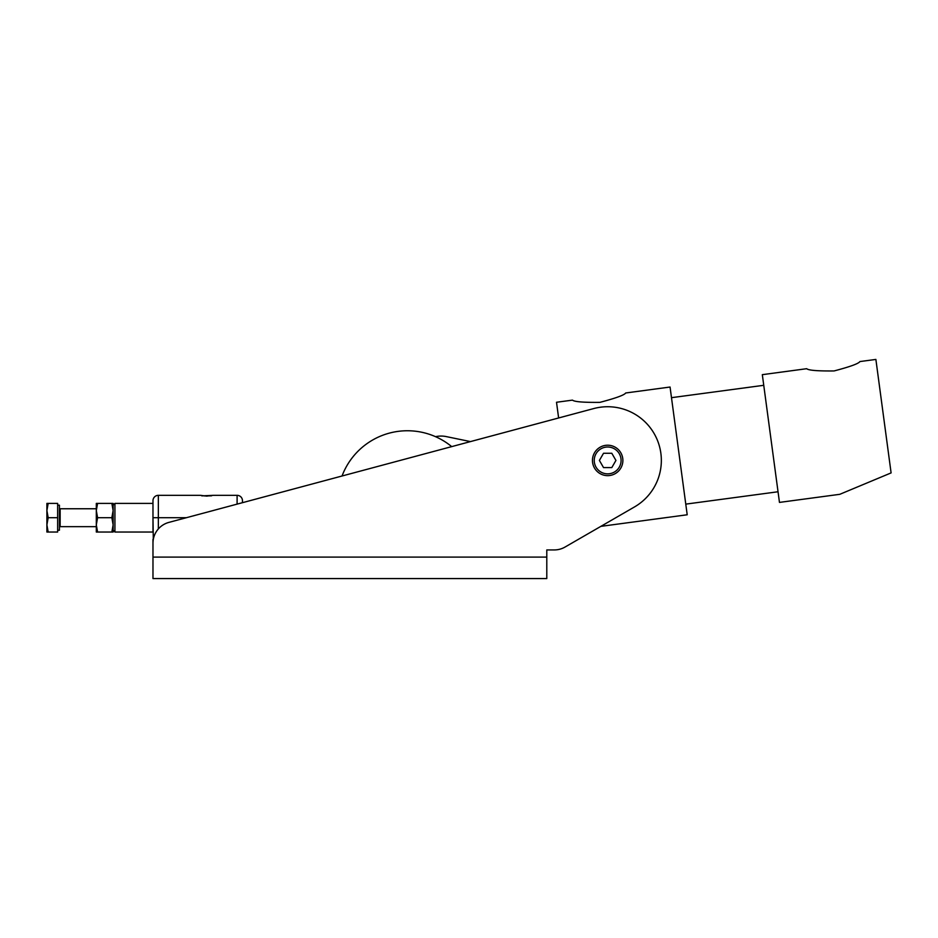 <?xml version="1.0" encoding="UTF-8"?>
<svg xmlns="http://www.w3.org/2000/svg" width="938" height="938" viewBox="0 0 938 938"><rect width="100%" height="100%" fill="white"/><g stroke="black" fill="none" stroke-linecap="round" stroke-linejoin="round"><path stroke-width="1.41" d="M237.103 504.116L237.103 495.334A5.37 5.37 0 0 1 242.473 500.704L242.473 502.686L342.042 476A69.811 69.811 0 0 1 451.694 446.617M113.135 530.24L114.928 532.034L152.976 532.034L152.976 500.704A5.37 5.37 0 0 1 158.346 495.334L158.346 517.706L152.976 517.706L153.304 539.338M152.976 500.704L152.976 517.706M203.054 495.78L200.568 495.334L206.677 496.12L212.703 495.37L201.834 495.862M152.976 539.338L152.976 549.938M435.549 436.686A25.056 25.056 0 0 1 446.195 436.58L470.466 441.587L446.195 436.58M114.928 532.034L114.928 503.389L152.976 503.389M622.879 460.429A15.219 15.219 0 0 1 607.66 475.648A15.219 15.219 0 0 1 592.453 460.429A15.219 15.219 0 0 1 607.66 445.21A15.219 15.219 0 0 1 622.879 460.429A15.219 15.219 0 0 0 607.66 445.21A15.219 15.219 0 0 0 592.453 460.429A15.219 15.219 0 0 0 607.66 475.648A15.219 15.219 0 0 0 622.879 460.429A15.219 15.219 0 0 1 607.66 475.648A15.219 15.219 0 0 1 592.453 460.429M152.976 557.09L546.795 557.09L546.795 578.57L152.976 578.57L152.976 543.149A21.48 21.48 0 0 1 168.887 522.396L593.766 408.558A53.7 53.7 0 0 1 634.51 506.93L565.028 547.053A21.48 21.48 0 0 1 554.288 549.938L546.795 549.938L554.288 549.938M572.485 400.127C574.314 401.781 583.436 402.519 599.874 402.367C615.774 398.181 624.38 395.062 625.705 392.987C624.38 395.062 615.774 398.181 599.874 402.367C583.436 402.519 574.314 401.781 572.485 400.127L556.515 402.261L558.626 417.973L470.466 441.587M565.028 547.053L600.871 526.359L687.202 514.774L670.06 387.031L625.705 392.987M546.795 557.09L546.795 549.938M57.64 530.24L59.434 530.24L59.434 505.183L57.64 505.183M46.9 524.87L48.178 532.034L46.9 532.034L46.9 503.389L48.178 503.389L46.9 510.553L48.178 517.706L46.9 524.87M96.309 526.664L60.149 526.664L60.149 508.759L96.309 508.759M59.434 527.379A0.715 0.715 0 0 1 60.149 526.664M60.149 508.759A0.715 0.715 0 0 1 59.434 508.044M48.178 503.389L57.64 503.389L57.64 532.034L48.178 532.034M57.64 517.706L48.178 517.706M113.135 532.034L111.857 532.034L113.135 524.87L113.135 532.034M96.309 532.034L96.309 503.389L97.587 503.389L96.309 510.553L97.587 517.706L96.309 524.87L97.587 532.034L96.309 532.034M113.135 503.389L113.135 524.87L111.857 517.706L113.135 510.553L111.857 503.389L113.135 503.389M97.587 503.389L111.857 503.389M97.587 517.706L111.857 517.706M97.587 532.034L111.857 532.034M615.938 460.429L611.799 467.593L603.533 467.593L599.394 460.429L603.533 453.265L611.799 453.265L615.938 460.429M671.491 397.677L763.755 385.307M778.036 491.758L685.772 504.128M859.912 361.564C858.587 363.639 849.969 366.77 834.07 370.944C817.643 371.108 808.509 370.358 806.68 368.704C808.509 370.358 817.643 371.108 834.07 370.944C849.969 366.77 858.587 363.639 859.912 361.564L875.881 359.43L891.1 472.904L839.791 494.314L779.466 502.405L762.324 374.661L806.68 368.704M158.346 528.938L158.346 517.706L186.381 517.706M594.235 460.429A13.425 13.425 0 0 1 607.66 447.004A13.425 13.425 0 0 1 621.085 460.429A13.425 13.425 0 0 1 607.66 473.854A13.425 13.425 0 0 1 594.235 460.429M237.103 495.334L212.703 495.334M200.568 495.334L158.346 495.334M211.507 495.839L204.156 495.921M113.135 505.183L114.928 503.389"/></g></svg>
